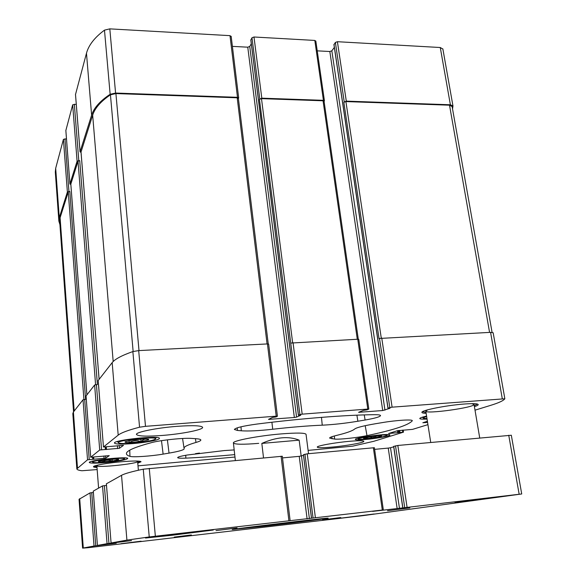 <?xml version="1.0" encoding="UTF-8"?>
<svg xmlns="http://www.w3.org/2000/svg" width="577" height="577" viewBox="0 0 577 577"><rect width="100%" height="100%" fill="white"/><g stroke="black" fill="none" stroke-linecap="round" stroke-linejoin="round"><path stroke-width="0.87" d="M114.931 459.112L104.805 460.006L98.379 461.441C98.025 461.824 99.244 461.982 102.042 461.917L112.263 461.03L118.653 459.653L118.545 459.27L114.931 459.112M102.302 461.91C105.432 459.977 108.685 459.689 112.075 461.045M144.733 438.953L132.919 439.926L125.115 441.78C124.582 442.314 125.916 442.581 129.111 442.573L141.004 441.614L148.736 439.833L148.541 439.212L144.733 438.953M141.149 441.578C143.471 439.068 146.003 438.484 148.736 439.833M129.414 442.573C133.035 440.33 136.828 440.013 140.781 441.629M380.063 435.801L371.667 436.544L363.517 438.231L365.198 438.65L373.485 437.914L381.058 436.486L381.621 435.902L380.063 435.801M373.629 437.893C375.815 435.938 378.245 435.476 380.921 436.515M365.198 438.65C367.693 436.912 370.405 436.674 373.326 437.929M315.713 41.335L314.811 40.433L253.988 37L251.976 37.757L250.88 40.029M334.343 47.401L331.833 50.812L329.835 51.512L317.235 50.848M442.862 49.067L440.273 47.516L337.408 41.71L335.367 42.438L334.018 44.681M66.478 138.833L63.427 139.345L55.68 168.268L55.305 172.061L58.861 221.092L59.936 224.698M76.272 104.242L72.673 104.805L65.857 130.481M231.11 36.582L229.999 35.651L109.81 28.864L104.48 30.141C94.635 37.483 88.634 45.172 86.478 53.228L75.515 94.469M251.298 43.751L249.747 46.456L247.771 47.184L232.401 46.376M132.984 443.576C146.176 442.516 159.865 439.862 159.418 438.39C160.521 435.116 112.948 440.035 114.448 443.064C115.487 444.261 121.66 444.427 132.984 443.576M105.656 462.552C118.747 461.239 126.096 459.891 127.712 458.506C128.678 456.14 88.108 460.316 89.305 462.48C90.228 463.345 95.681 463.367 105.656 462.552M426.583 416.104C422.061 417.128 419.796 417.943 419.782 418.541C420.02 419.118 422.436 419.291 427.045 419.061M365.551 439.472C376.348 438.556 390.449 435.981 389.922 434.979C390.579 432.974 354.033 437.676 355.309 439.429C355.728 439.999 359.146 440.013 365.551 439.472M162.772 435.411C182.332 433.89 203.306 429.728 202.628 427.355C201.517 425.574 192.985 425.227 177.038 426.338C156.793 427.853 135.501 432.18 136.46 434.438C137.946 436.277 146.717 436.601 162.772 435.411M426.143 413.341C423.46 413.255 422.054 412.944 421.931 412.425C420.59 410.485 445.797 405.386 463.922 404.051C472.967 403.388 477.734 403.568 478.225 404.592C478.275 405.133 477.006 405.811 474.417 406.641M331.804 447.117C346.222 445.862 364.469 442.588 363.835 441.304C363.322 440.547 358.591 440.547 349.64 441.297C334.826 442.566 316.42 445.92 317.271 447.139C317.905 447.903 322.752 447.896 331.804 447.117M96.994 467.471C94.722 467.377 93.553 467.139 93.488 466.75C92.94 465.567 107.207 462.985 121.343 461.766C133.568 460.771 140.139 460.763 141.055 461.759L137.773 463.18M308.529 453.688L306.048 434.315C305.125 432.837 296.967 432.685 281.583 433.875C258.604 435.722 232.134 440.821 233.411 442.977C234.695 444.499 243.126 444.629 258.72 443.352M195.819 438.693L191.737 438.419C183.731 437.741 160.406 440.164 151.549 442.617C134.823 447.11 126.45 450.76 126.428 453.572C126.406 454.669 127.589 455.592 129.955 456.349C132.811 457.438 151.239 456.176 163.118 454.113L169.032 453.118C178.957 451.402 184.013 449.945 184.222 448.726L184.056 448.343C183.717 446.814 187.691 444.845 195.985 442.444C199.325 441.492 200.94 440.662 200.839 439.97C200.673 439.342 199 438.917 195.819 438.693M365.09 420.02C375.057 418.282 380.207 416.789 380.546 415.555C380.315 414.942 378.18 414.654 374.134 414.69C345.652 414.971 300.927 418.462 257.025 424.052C243.061 425.97 235.517 427.773 234.385 429.461L237.421 430.449L241.265 430.788C248.427 431.3 258.907 430.781 272.719 429.245C291.262 427.146 307.772 425.783 322.247 425.177C333.225 424.658 345.096 423.345 357.877 421.239L365.09 420.02L364.26 414.899M366.979 435.628C393.197 430.125 408.285 425.206 412.23 420.878L412.274 420.662C412.432 419.234 396.161 420.251 382.58 422.559L375.627 423.713C363.589 425.776 356.6 427.543 354.667 429.021C352.468 430.911 346.351 433.06 336.326 435.476C331.89 436.558 329.655 437.424 329.604 438.073L334.588 439.083C339.492 439.609 357.387 437.698 366.979 435.628L365.198 425.682M329.835 51.512L382.71 410.543L358.577 412.324L363.539 410.348L366.986 409.858L368.818 409.107L367.794 409.057L302.175 414.156L299.903 414.56L298.41 415.245L300.747 415.245L296.564 417.106L294.342 417.496L268.493 419.385L272.467 417.452L275.972 416.955L277.422 416.233L276.21 416.176L145.491 426.331L139.555 427.204C128.224 430.146 121.105 432.793 118.191 435.137L103.449 447.009L123.521 445.343L119.453 448.286L99.713 449.995L90.697 457.258L109.241 455.642L105.779 458.152L87.538 459.782L76.842 468.87C76.943 469.707 78.652 470.334 81.948 470.745L97.16 469.563M138.004 465.848L234.969 457.034M308.104 450.392L352.691 446.158L373.802 441.29L403.359 432.195L388.646 433.507L397.445 430.709L412.569 429.367L427.925 424.643M427.579 422.429L422.84 422.746L427.398 421.275M475.015 410.168L490.659 405.357C498.752 402.869 503.476 400.676 504.832 398.772L392.1 407.167L389.807 407.564L387.975 408.271L390.03 408.278L382.71 410.543M234.183 449.923L224.265 450.572L187.222 455.022C181.07 456.068 177.882 456.934 177.651 457.604C177.831 458.188 180.579 458.369 185.888 458.138C200.947 457.424 217.226 456.256 234.702 454.626M253.988 37L261.799 98.169L323.423 100.326L324.425 100.795L324.086 101.408M261.799 98.169L259.441 99.345L299.903 414.56M238.388 98.479L238.669 97.881L237.486 97.318L115.573 93.056L110.142 94.275C100.066 100.968 93.892 107.921 91.62 115.126L80.059 151.801L81.047 152.422M74.332 104.185L78.782 160.644L77.087 161.221L69.925 183.955L70.834 184.474M64.956 138.805L68.944 191.499L67.386 192.011L59.28 217.731L58.861 221.092M452.556 108.988L452.959 105.923L450.385 104.769L346.301 101.126L343.834 102.259L379.06 338.699L379.5 338.461L389.807 407.564M290.808 343.07L357.762 339.24L367.794 409.057M268.557 344.231L267.44 343.928L276.21 416.176M98.198 380.531L112.176 362.63C114.931 359.11 121.834 355.425 132.869 351.566L138.689 350.607L267.44 343.928M86.052 395.973L94.621 384.989L97.412 384.542L79.72 160.658L78.025 161.235L70.827 184.113M78.782 160.644L79.72 160.658M76.842 468.87L72.825 413.558L73.409 412.007L83.023 399.76L85.584 399.356L69.81 191.499L68.259 192.011L60.095 217.724L59.669 221.114L73.546 411.827M68.944 191.499L69.81 191.499M493.14 332.792L490.573 332.345L502.271 398.606M379.5 338.461L490.573 332.345M358.634 339.543L357.762 339.24M323.949 101.574L323.055 100.787L261.489 98.645L259.441 99.345M452.094 106.55L449.512 105.187L345.911 101.581L343.834 102.259M238.308 98.609L237.197 97.794L115.912 93.575L110.445 94.816C100.816 101.364 94.88 108.144 92.659 115.155L81.032 152.011M195.452 453.666L199.476 453.075M136.67 461.023L137.622 461.456C138.689 463.663 96.323 468.127 96.864 465.726L97.737 465.098M140.348 461.34L137.701 462.415M96.936 466.699L94.123 466.194M471.676 403.662L474.034 404.383C475.354 407.485 425.278 414.416 425.797 411.105L427.781 409.785M477.403 404.044L474.258 405.718M426.006 412.432L422.537 411.689M366.784 439.083C376.586 438.08 383.186 436.948 386.576 435.671C391.134 433.204 353.571 438.037 358.706 439.248L366.784 439.083M365.017 438.65L364.909 437.763M426.663 416.616C423.605 417.452 422.674 418.044 423.871 418.383L426.973 418.57M106.168 462.199C115.249 461.319 121.177 460.331 123.954 459.234C129.666 456.385 87.163 460.763 93.164 462.422C95.104 462.841 99.439 462.761 106.168 462.199M133.684 443.086C144.185 442.112 151.246 440.893 154.845 439.422C162.764 435.361 110.77 440.741 119.165 443.129C121.552 443.677 126.392 443.663 133.684 443.086M373.261 436.342L373.485 437.914M129.017 440.59L129.19 442.588M140.781 439.119L141.004 441.614M101.999 460.46L102.115 461.932M112.118 459.256L112.263 461.03M263.516 457.835L261.828 443.41L299.167 440.164C288.788 435.952 276.34 437.034 261.828 443.41M301.18 456.075L299.167 440.164M303.473 454.705L307.238 453.81L374.372 447.709L383.33 509.909L372.583 511.381L397.142 508.553L388.242 448.091L374.61 449.36M397.142 508.553L521.702 493.97L362.356 515.723L87.625 547.761L82.59 548.128L94.029 546.03L116.273 543.231L97.398 545.424L107.055 543.685L131.534 540.599L111.058 542.971L126.911 540.115L149.241 536.942L383.33 509.909M399.457 508.272L390.506 447.745L388.242 448.091M390.506 447.745L393.709 446.843M393.73 446.382L397.827 445.466L511.294 435.253M82.59 548.128L79.049 499.321L90.034 492.888L93.373 492.462M93.286 491.099L102.526 485.913L106.493 485.423M93.265 491.085L97.419 545.416L93.286 491.07M106.384 483.8L121.531 475.318C124.531 473.645 131.772 471.597 143.262 469.18L282.189 456.263M106.363 483.786L111.08 542.964L106.384 483.764M282.499 457.9L299.232 456.349L303.495 455.332M341.303 518.088L374.134 513.992L341.303 518.088M322.579 519.827L340.805 517.547L322.579 519.827M216.007 530.602L237.068 527.941L216.007 530.602M172.126 535.261L145.519 538.038C143.457 537.807 215.488 529.304 213.252 530.039L172.126 535.261M120.975 543.707L141.098 541.197L120.975 543.707M455.022 502.416L485.747 498.528L455.022 502.416M387.506 510.732L409.85 507.89L387.506 510.732M174.268 537.093L191.348 534.944L174.268 537.093M264.98 526.109L232.214 529.535C236.606 528.525 323.055 518.218 327.57 518.16C333.564 517.771 296.318 522.473 264.98 526.109M314.811 40.433L323.423 100.326M251.976 37.757L259.751 98.869M229.999 35.651L237.486 97.318M109.81 28.864L115.573 93.056M104.48 30.141L110.142 94.275M86.478 53.228L91.62 115.126M75.493 94.246L80.059 151.801M72.673 104.805L77.087 161.221M65.843 130.308L69.925 183.955M63.427 139.345L67.386 192.011M55.68 168.268L59.28 217.731M440.273 47.516L450.385 104.769M337.408 41.71L346.301 101.126M335.367 42.438L344.217 101.804M293.029 342.601L302.175 414.156M250.844 39.741L298.468 415.202M249.747 46.456L296.564 417.106M247.771 47.184L294.342 417.496M269.618 418.815L269.69 419.436M138.689 350.607L145.491 426.331M132.869 351.566L139.555 427.204M112.176 362.63L118.191 435.137M98.191 380.438L103.463 446.98L98.169 380.488M119.223 445.531L119.453 448.286M117.362 445.682L117.607 448.61M106.305 446.915L106.514 449.548M106.031 449.36L105.843 446.959L106.024 449.353M105.165 447.016L105.346 449.346M96.424 384.599L101.552 449.671M94.621 384.989L99.713 449.995M86.045 395.909L90.712 457.229M105.591 455.83L105.779 458.152M103.896 455.981L104.091 458.441M93.669 457.128L93.835 459.335M93.207 457.164L93.359 459.184L93.214 457.164M92.58 457.222L92.724 459.184M84.675 399.421L89.219 459.494M83.023 399.76L87.538 459.782M73.409 412.007L77.469 467.875M402.457 430.139L402.753 432.123M399.637 430.384L399.933 432.368M398.743 430.471L399.053 432.512M398.303 430.536L398.62 432.642M397.423 430.716L397.733 432.786M381.743 337.992L392.1 407.167M333.968 44.35L388.054 408.213M331.833 50.812L384.953 410.16M359.529 411.906L359.594 412.367M323.055 100.787L357.3 339.262M261.489 98.645L292.633 342.63M449.512 105.187L489.577 332.395M345.911 101.581L381.267 338.035M68.259 192.011L83.917 399.5M60.095 217.724L74.188 411.012M78.025 161.235L95.587 384.693M70.812 183.962L86.896 394.819M81.018 151.816L99.107 379.269M92.659 115.155L113.186 361.512M110.445 94.816L133.136 351.48M115.912 93.575L139.007 350.592M237.197 97.794L267.072 343.942M412.151 420.503L412.23 420.878M331.84 436.739L332.02 438.852M334.321 435.988L334.588 439.083M237.248 427.838L237.421 430.449M240.998 426.807L241.265 430.788M271.897 422.241L272.719 429.245M321.476 417.359L322.247 425.177M356.903 415.166L357.877 421.239M129.746 450.19L129.955 456.349M161.488 440.669L163.118 454.113M167.402 439.847L169.032 453.118M195.43 438.671L195.985 442.444M185.693 455.282L185.888 458.138M315.403 517.735L307.238 453.81M382.306 510.018L373.348 447.716M402.847 507.717L393.723 446.324M404.693 507.45L395.505 445.819M407.059 507.161L397.827 445.466M519.156 494.229L508.741 435.253M83.29 547.955L79.705 498.643M94.029 546.03L90.034 492.888M95.753 545.813L91.729 492.621M107.055 543.685L102.526 485.913M108.938 543.455L104.387 485.625M126.911 540.115L121.531 475.318M149.241 536.942L143.262 469.18M155.35 536.199L149.263 468.351M288.918 520.786L281.078 456.219M307.108 518.954L299.232 456.349M309.395 518.665L301.475 455.996M311.537 518.254L303.466 454.654M313.066 518.023L304.937 454.164M231.168 36.293L238.669 97.881M75.486 94.361L80.052 151.895M65.836 130.395L69.918 184.034M442.847 48.857L452.959 105.923M315.814 40.981L324.425 100.795M250.807 39.892L298.41 415.245M268.644 344.101L277.422 416.233M86.031 395.945L90.697 457.258M403.186 430.074L403.496 432.13M493.147 332.705L504.846 398.714M333.917 44.53L387.975 408.271M358.779 339.384L368.818 409.107M324.065 101.256L358.295 339.233M452.087 106.341L492.08 332.345M70.805 184.041L86.882 394.841M81.004 151.91L99.093 379.291M238.373 98.357L268.247 343.942M184.041 448.221L182.563 438.484M386.821 435.339L387.419 434.546M358.375 438.996L357.574 438.383M423.359 417.993L422.299 417.207M124.3 458.816L125.065 457.893M92.746 462.076L91.844 461.326M155.415 438.722L156.432 437.489M118.48 442.559L117.261 441.556M235.344 460.424L233.411 442.977M402.76 507.731L393.637 446.367M521.723 493.962L511.316 435.217M290.137 520.663L282.29 456.205M311.479 518.261L303.415 454.683M138.386 470.233L137.622 461.456M98.595 488.113L96.864 465.726M479.718 437.921L474.034 404.383M430.731 442.436L425.797 411.105"/></g></svg>
